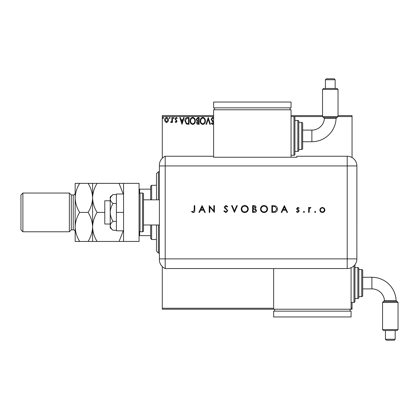 <?xml version="1.0" encoding="UTF-8"?>
<svg xmlns="http://www.w3.org/2000/svg" width="419" height="419" viewBox="0 0 419 419"><rect width="100%" height="100%" fill="white"/><g stroke="black" fill="none" stroke-linecap="round" stroke-linejoin="round"><path stroke-width="0.63" d="M351.08 308.248L352.049 308.248L352.049 309.217L162.294 309.217L162.294 308.248L273.628 308.248M167.956 121.746L166.553 122.568L165.149 121.751L164.641 119.991C164.63 118.587 165.264 117.739 166.553 117.44C167.841 117.734 168.48 118.587 168.464 119.991L167.956 121.746M172.46 117.53L172.46 122.479L171.937 122.479L171.937 121.751L171.031 122.568L170.638 122.4L170.884 121.871L171.858 120.892L171.937 117.53L172.46 117.53M176.074 122.568L175.069 121.861L175.372 121.437L176.043 121.96L176.546 121.295L175.069 118.87L176.169 117.44L177.237 118.111L176.938 118.572L176.226 118.048L175.587 118.849L177.064 121.269L176.074 122.568M187.482 117.53L189.053 117.53L189.053 124.307L186.418 124.061L184.884 120.829C184.805 118.876 185.675 117.776 187.482 117.53M199.135 117.53L199.135 124.307L198.177 124.307C197.145 124.254 196.621 123.694 196.616 122.626L197.249 121.185L196.181 119.452L197.778 117.53L199.135 117.53M208.259 117.53L210.427 124.307L209.861 124.307L208.212 119.164L206.567 124.307L205.996 124.307L208.259 117.53M213.606 116.561L162.294 116.561L162.294 158.214M162.294 266.594L162.294 308.248M338.028 115.592L352.049 115.592L352.049 157.549M352.049 302.439L352.049 308.248M352.049 116.561L338.013 116.561M322.551 116.561L293.96 116.561A0.969 0.969 0 0 1 294.929 117.53L294.929 154.318A0.969 0.969 0 0 1 293.96 155.287L291.053 155.287M213.606 123.621L212.517 124.48L211.213 123.333L211.616 122.914L212.527 123.783L213.208 122.924L211.124 119.19L212.553 117.357L213.606 117.943M213.653 119.179L212.59 118.048L211.642 119.2L213.606 122.175M205.389 120.887C205.425 122.819 204.572 124.019 202.817 124.48C201.02 124.061 200.141 122.877 200.177 120.918C200.141 118.986 201.01 117.797 202.775 117.357C204.54 117.781 205.415 118.959 205.389 120.887M195.312 120.887C195.348 122.819 194.489 124.019 192.735 124.48C190.944 124.061 190.064 122.877 190.095 120.918C190.064 118.986 190.933 117.797 192.698 117.357C194.463 117.781 195.333 118.959 195.312 120.887M182.019 124.307L179.756 117.53L180.327 117.53L181.024 119.703L182.925 119.703L183.622 117.53L184.187 117.53L182.019 124.307M174.11 118.006L173.676 118.572L173.241 118.006L173.676 117.44L174.11 118.006M170.114 118.006L169.679 118.572L169.245 118.006L169.679 117.44L170.114 118.006M163.599 118.006L163.164 118.572L162.729 118.006L163.164 117.44L163.599 118.006M162.294 116.561L162.294 115.592L213.606 115.592M291.053 115.592L322.536 115.592M200.696 120.923C200.67 122.474 201.371 123.427 202.791 123.783C204.205 123.411 204.901 122.442 204.87 120.892C204.891 119.347 204.2 118.399 202.791 118.048C201.361 118.399 200.664 119.357 200.696 120.923M198.072 123.61L198.611 123.61L198.611 121.437L197.134 122.615L198.072 123.61M198.349 120.745L198.611 118.226L198.014 118.226L196.7 119.452L197.522 120.662L198.349 120.745M190.619 120.923C190.593 122.474 191.289 123.427 192.714 123.783C194.128 123.411 194.819 122.442 194.788 120.892C194.814 119.347 194.123 118.399 192.714 118.048C191.284 118.399 190.587 119.357 190.619 120.923M188.534 123.61L188.534 118.226L186.581 118.394L185.408 120.834L186.691 123.422L188.534 123.61M181.244 120.394L181.977 122.673L182.705 120.394L181.244 120.394M165.165 119.986L166.553 121.96L167.94 119.986L166.553 118.048L165.165 119.986M156.486 199.821L156.486 173.681L158.424 171.743L159.393 171.743M156.486 224.987L156.486 251.128L158.424 253.066L159.393 253.066M158.424 171.743L158.424 199.821M158.424 224.987L158.424 253.066M151.647 224.987L151.647 239.511L150.678 238.542L150.678 224.987M150.678 199.821L150.678 186.266L151.647 185.298L151.647 199.821M151.647 239.511L156.486 239.511M151.647 185.298L156.486 185.298M150.678 235.64L139.061 235.64M139.061 189.168L139.642 189.168L139.642 193.122M150.678 189.168L139.642 189.168M139.642 231.686L139.642 235.64M110.213 224.024L104.787 224.024L104.787 200.785L110.213 200.785M143.513 224.987L159.393 224.987M143.513 199.821L159.393 199.821M140.03 193.044L140.03 231.765L142.544 231.765A0.969 0.969 0 0 0 143.513 230.801L143.513 194.013A0.969 0.969 0 0 0 142.544 193.044L140.03 193.044A0.969 0.969 0 0 0 139.061 194.013M140.03 231.765A0.969 0.969 0 0 1 139.061 230.801M123.568 183.36L139.061 183.36L139.061 241.449L123.568 241.449L123.568 183.36L119.08 183.36L123.228 194.013M123.568 212.407L116.409 212.407L116.409 230.801L123.568 230.801M116.409 212.407L116.409 194.013L123.568 194.013M113.067 230.293C111.302 228.931 110.354 227.444 110.213 225.82L110.213 227.894L113.067 230.293L116.409 230.293M113.067 221.347C111.302 218.629 110.354 215.649 110.213 212.407L110.213 225.82C110.349 224.207 111.297 222.714 113.067 221.347L116.409 221.347M113.067 203.461C111.302 202.094 110.349 200.601 110.213 198.988L110.213 212.407C110.349 209.181 111.297 206.195 113.067 203.461L116.409 203.461M111.051 196.621L113.067 194.521L110.213 196.914L110.213 198.988C110.349 197.375 111.302 195.883 113.067 194.521L116.409 194.521M159.393 231.765L159.393 193.044M159.393 202.916L159.393 165.128A9.679 9.679 0 0 1 165.201 156.256L213.606 156.256L213.606 157.24L296.861 157.24L296.861 156.256L347.204 156.256A9.679 9.679 0 0 1 356.888 165.934L356.878 258.874A9.674 9.674 0 0 1 347.204 268.548L165.201 268.553L165.201 156.256L165.201 165.934L159.393 165.934M159.393 258.874L347.204 258.874L347.204 165.934L165.201 165.934L165.201 268.553A9.679 9.679 0 0 1 159.393 259.68L159.393 221.892M314.601 211.925L315.167 211.359L315.732 211.925L315.167 212.491L314.601 211.925M303.393 211.925L303.958 211.359L304.524 211.925L303.958 212.491L303.393 211.925M284.365 205.629L287.581 212.407L286.921 212.407L285.915 210.233L282.846 210.233L281.814 212.407L281.149 212.407L284.365 205.629M260.471 209.044C260.655 206.871 261.828 205.671 263.991 205.451C266.196 205.629 267.401 206.813 267.6 209.013C267.406 211.192 266.222 212.375 264.049 212.58C261.87 212.391 260.681 211.213 260.471 209.044M241.187 209.044C241.37 206.871 242.543 205.671 244.706 205.451C246.911 205.629 248.111 206.813 248.31 209.013C248.116 211.192 246.932 212.375 244.759 212.58C242.585 212.391 241.391 211.213 241.187 209.044M225.867 212.58L223.809 211.097L224.38 210.752L225.867 211.883L227.198 210.736L226.957 210.071L224.621 208.065L224.244 207.033L225.914 205.451L227.716 206.598L227.166 207.017L225.846 206.148L224.851 207.007L227.805 210.747L225.867 212.58M202.089 205.629L205.305 212.407L204.64 212.407L203.639 210.233L200.57 210.233L199.538 212.407L198.873 212.407L202.089 205.629M194.18 210.134L194.18 205.629L194.788 205.629L194.788 210.202C194.976 211.558 194.447 212.354 193.211 212.58L191.577 211.794L191.933 211.276L193.243 211.883L194.18 210.134M209.819 212.407L209.212 212.407L209.212 205.629L213.816 210.961L213.816 205.629L214.423 205.629L214.423 212.407L209.819 207.08L209.819 212.407M234.41 212.407L231.539 205.629L232.194 205.629L234.451 210.967L236.709 205.629L237.364 205.629L234.41 212.407M252.568 212.407L252.568 205.629L253.888 205.629C255.15 205.551 255.868 206.111 256.04 207.305L255.26 208.751L256.564 210.479C256.407 211.731 255.684 212.37 254.401 212.407L252.568 212.407M273.953 212.407L271.852 212.407L271.852 205.629L275.372 205.87C276.75 206.488 277.425 207.567 277.415 209.102C277.289 211.281 276.131 212.386 273.953 212.407M297.867 207.363L299.135 208.07L298.721 208.494L297.867 207.976L297.223 208.641L298.993 210.296L299.224 211.061L297.773 212.491L296.353 211.82L296.757 211.359L297.741 211.883L298.616 211.087L296.841 209.427L296.615 208.662L297.867 207.363M308.604 212.407L308.604 207.452L309.212 207.452L309.212 208.18L310.421 207.363L310.95 207.536L309.322 209.039L309.212 212.407L308.604 212.407M320.493 208.185L322.379 207.363L324.259 208.18L324.94 209.94C324.798 211.511 323.945 212.36 322.379 212.491C320.813 212.36 319.959 211.511 319.812 209.94L320.493 208.185M273.628 268.548L273.628 309.217M203.32 209.537L202.126 206.949L200.9 209.537L203.32 209.537M247.702 209.013C247.514 207.248 246.524 206.289 244.733 206.148C242.947 206.305 241.967 207.269 241.794 209.044C241.978 210.799 242.957 211.747 244.733 211.883C246.534 211.752 247.524 210.794 247.702 209.013M253.998 206.321L253.176 206.321L253.176 208.494L255.433 207.321L253.998 206.321M253.579 209.191L253.176 209.191L253.176 211.71L254.04 211.71L255.957 210.479L254.846 209.27L253.579 209.191M266.987 209.013C266.803 207.248 265.814 206.289 264.022 206.148C262.236 206.305 261.257 207.269 261.079 209.044C261.267 210.799 262.247 211.747 264.022 211.883C265.824 211.752 266.814 210.794 266.987 209.013M272.465 206.321L272.465 211.71L275.178 211.537L276.807 209.102L275.021 206.515L272.465 206.321M285.596 209.537L284.401 206.949L283.176 209.537L285.596 209.537M324.332 209.945C324.222 208.751 323.568 208.091 322.379 207.976C321.184 208.091 320.53 208.751 320.42 209.945C320.53 211.139 321.184 211.784 322.379 211.883C323.568 211.784 324.222 211.139 324.332 209.945M336.075 118.347L324.437 118.446L322.536 116.545L338.028 116.545L337.059 117.514L323.505 117.514L337.012 117.514L336.075 118.347A24.218 24.218 0 0 1 311.872 141.732L311.872 130.115A12.601 12.601 0 0 0 324.437 118.446L323.505 117.514L324.437 118.446M326.569 118.415L334.367 118.352M335.163 118.352L335.593 118.347M322.536 89.441L323.505 88.472L337.059 88.472L338.028 89.441L322.536 89.441L322.536 116.545M325.406 79.757L326.375 78.788L334.189 78.788L335.158 79.757L325.406 79.757L325.406 88.472M335.158 79.757L335.158 88.472M338.028 89.441L338.028 116.545M294.929 151.411L297.83 151.411A0.969 0.969 0 0 0 298.799 150.447L298.799 121.4A0.969 0.969 0 0 0 297.83 120.431L294.929 120.431M298.799 149.478L301.706 149.478A0.969 0.969 0 0 0 302.67 148.509L302.67 123.338A0.969 0.969 0 0 0 301.706 122.369L298.799 122.369M293.96 155.287L293.96 116.561L291.053 116.561M291.053 157.24L291.053 109.783L213.606 109.783L213.606 156.256M214.575 107.845L214.575 109.783M290.089 107.845L290.089 109.783M213.606 102.037L213.606 107.845L291.053 107.845L291.053 102.037L213.606 102.037M398.05 302.455L397.081 301.486L383.526 301.486L384.464 300.554L396.102 300.653A24.218 24.218 0 0 0 371.899 277.268L371.899 288.885A12.601 12.601 0 0 1 384.464 300.554L382.563 302.455L382.557 329.559L398.05 329.559L398.05 302.455L382.563 302.455M398.05 329.559L397.081 330.528L383.526 330.528L382.557 329.559M385.428 339.243L395.18 339.243L394.216 340.212L386.397 340.212L385.428 339.243L385.428 330.528M395.18 339.243L395.18 330.528M354.951 264.672A0.969 0.969 0 0 1 354.951 264.682L354.951 301.471A0.969 0.969 0 0 1 353.982 302.439L351.08 302.439M357.857 298.569L357.857 267.589A0.969 0.969 0 0 1 358.821 268.553L358.821 297.6A0.969 0.969 0 0 1 357.857 298.569L354.951 298.569M361.728 296.631L361.728 269.522A0.969 0.969 0 0 1 362.697 270.491L362.697 295.662A0.969 0.969 0 0 1 361.728 296.631L358.821 296.631M361.728 269.522L358.821 269.522M357.857 267.589L354.951 267.589M351.08 267.741L351.08 309.217M274.597 311.155L274.597 309.217M350.111 311.155L350.111 309.217M273.628 316.963L273.628 311.155L351.08 311.155L351.08 316.963L273.628 316.963M71.293 229.832L71.293 194.976L69.355 193.044L69.355 231.765L71.293 229.832L73.231 229.832A1.938 1.938 0 0 1 75.163 231.765L75.163 183.36L88.1 183.36C90.907 187.88 92.405 192.724 92.589 197.883C92.761 192.782 94.259 187.942 97.082 183.36L119.08 183.36M22.888 231.765L20.95 229.832L20.95 194.976L22.888 193.044L22.888 231.765L69.355 231.765M71.293 194.976L73.231 194.976A1.938 1.938 0 0 0 75.163 193.044L75.163 197.883C75.336 192.782 76.834 187.942 79.657 183.36M22.888 193.044L69.355 193.044M92.589 241.449L92.589 226.925C92.421 232.026 90.923 236.866 88.1 241.449L97.082 241.449C94.275 236.929 92.777 232.084 92.589 226.925C92.761 221.824 94.259 216.984 97.082 212.407L104.787 212.407M97.082 241.449L123.568 241.449M123.228 230.801L119.08 241.449M97.082 212.407C94.275 207.882 92.777 203.042 92.589 197.883L92.589 183.36L88.1 183.36M97.082 183.36L92.589 183.36M92.589 226.925L92.589 197.883C92.421 202.985 90.923 207.824 88.1 212.407C90.907 216.927 92.405 221.766 92.589 226.925M75.163 226.925C75.352 232.084 76.85 236.929 79.657 241.449L75.163 241.449L75.163 226.925C75.336 221.824 76.834 216.984 79.657 212.407C76.85 207.882 75.352 203.042 75.163 197.883M79.657 212.407L88.1 212.407M79.657 241.449L88.1 241.449M142.544 231.765L142.544 193.044M356.888 165.934L347.204 165.934L347.204 156.256M347.204 268.548L347.204 258.874L356.878 258.874M297.83 151.411L297.83 120.431M301.706 149.478L301.706 122.369M383.526 301.486L384.464 300.554M353.982 302.439L353.982 265.777M73.231 229.832L73.231 194.976M302.67 141.732L311.872 141.732M302.67 130.115L311.872 130.115M397.034 301.486L396.102 300.653M362.697 277.268L371.899 277.268M362.697 288.885L371.899 288.885"/></g></svg>
